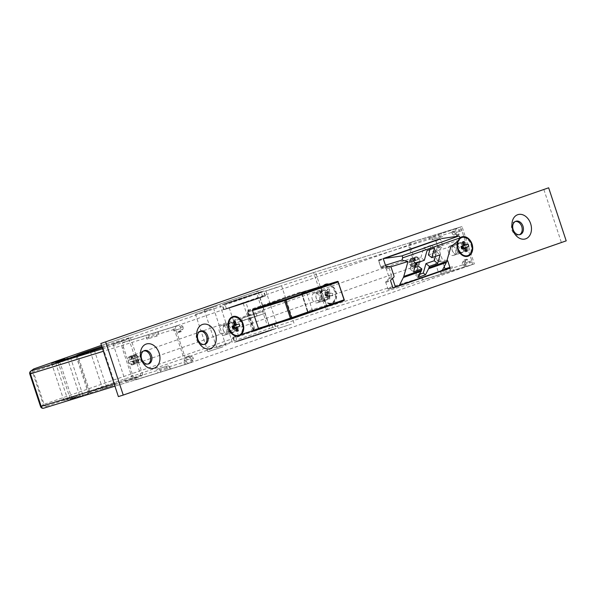 <?xml version="1.0" encoding="UTF-8"?>
<svg xmlns="http://www.w3.org/2000/svg" width="596" height="596" viewBox="0 0 596 596"><rect width="100%" height="100%" fill="white"/><g stroke="black" fill="none" stroke-linecap="round" stroke-linejoin="round"><path stroke-width="0.45" stroke-dasharray="2.98 2.23" d="M415.576 256.876A4.448 2.965 70.8 0 1 419.793 260.176A4.448 2.965 70.8 0 1 418.437 265.302A4.448 2.965 70.8 0 1 418.37 265.317A4.448 2.965 70.8 0 1 414.153 262.024A4.448 2.965 70.8 0 1 415.516 256.898A4.448 2.965 70.8 0 1 415.576 256.876M129.801 356.378A4.448 2.965 70.8 0 1 134.018 359.671A4.448 2.965 70.8 0 1 132.662 364.797A4.448 2.965 70.8 0 1 132.595 364.819A4.448 2.965 70.8 0 1 128.378 361.526A4.448 2.965 70.8 0 1 129.734 356.401A4.448 2.965 70.8 0 1 129.801 356.378M456.469 249.284A5.081 3.785 72.8 0 0 461.542 252.898A5.081 3.785 72.8 0 0 463.613 246.804A5.081 3.785 72.8 0 0 458.54 243.19A5.081 3.785 72.8 0 0 456.469 249.284M448.363 251.795A5.081 3.785 72.8 0 0 453.437 255.408A5.081 3.785 72.8 0 0 455.508 249.307A5.081 3.785 72.8 0 0 450.434 245.694A5.081 3.785 72.8 0 0 448.363 251.795M320.372 296.674A5.081 3.785 72.8 0 0 325.446 300.287A5.081 3.785 72.8 0 0 327.517 294.186A5.081 3.785 72.8 0 0 322.443 290.58A5.081 3.785 72.8 0 0 320.372 296.674M312.259 299.185A5.081 3.785 72.8 0 0 317.34 302.79A5.081 3.785 72.8 0 0 319.404 296.696A5.081 3.785 72.8 0 0 314.33 293.083A5.081 3.785 72.8 0 0 312.259 299.185M227.493 329.014A5.081 3.785 72.8 0 0 232.567 332.628A5.081 3.785 72.8 0 0 234.638 326.526A5.081 3.785 72.8 0 0 229.564 322.913A5.081 3.785 72.8 0 0 227.493 329.014M219.388 331.518A5.081 3.785 72.8 0 0 224.461 335.131A5.081 3.785 72.8 0 0 226.532 329.037A5.081 3.785 72.8 0 0 221.459 325.423A5.081 3.785 72.8 0 0 219.388 331.518M244.852 319.94L256.95 316.044L244.852 319.94M244.047 317.526L256.153 313.63L244.047 317.526M256.958 293.597A21.977 0.38 -18.3 0 0 263.797 291.034A21.977 0.38 -18.3 0 0 251.326 294.789A21.977 0.38 -18.3 0 0 228.909 302.276A21.977 0.38 -18.3 0 0 222.07 304.839A21.977 0.38 -18.3 0 0 234.541 301.084A21.977 0.38 -18.3 0 0 256.958 293.597M258.552 298.425A21.977 0.38 -18.3 0 0 265.391 295.862A21.977 0.38 -18.3 0 0 252.92 299.617A21.977 0.38 -18.3 0 0 230.503 307.096A21.977 0.38 -18.3 0 0 223.664 309.659A21.977 0.38 -18.3 0 0 236.135 305.904A21.977 0.38 -18.3 0 0 258.552 298.425M230.749 307.022A21.598 0.38 -18.3 0 0 224.022 309.54A21.598 0.38 -18.3 0 0 236.277 305.852A21.598 0.38 -18.3 0 0 258.306 298.499A21.598 0.38 -18.3 0 0 265.034 295.981A21.598 0.38 -18.3 0 0 252.779 299.669A21.598 0.38 -18.3 0 0 230.749 307.022M229.155 302.202A21.598 0.38 -18.3 0 0 222.427 304.72A21.598 0.38 -18.3 0 0 234.682 301.025A21.598 0.38 -18.3 0 0 256.712 293.672A21.598 0.38 -18.3 0 0 263.432 291.153A21.598 0.38 -18.3 0 0 251.177 294.849A21.598 0.38 -18.3 0 0 229.155 302.202M255.095 294.178L261.026 291.951L250.208 295.214L224.841 303.923L255.095 294.178M256.69 298.998L262.62 296.778L251.803 300.034L226.435 308.743L256.69 298.998M241.268 339.66A21.977 0.38 161.7 0 1 263.685 332.173A21.977 0.38 161.7 0 1 276.164 328.418A21.977 0.38 161.7 0 1 269.317 330.981A21.977 0.38 161.7 0 1 246.9 338.468A21.977 0.38 161.7 0 1 234.429 342.223A21.977 0.38 161.7 0 1 241.268 339.66M239.674 334.833A21.977 0.38 161.7 0 1 262.091 327.353A21.977 0.38 161.7 0 1 274.562 323.598A21.977 0.38 161.7 0 1 267.723 326.161A21.977 0.38 161.7 0 1 245.306 333.641A21.977 0.38 161.7 0 1 232.835 337.396A21.977 0.38 161.7 0 1 239.674 334.833M267.477 326.236A21.598 0.38 161.7 0 1 245.455 333.589A21.598 0.38 161.7 0 1 233.2 337.276A21.598 0.38 161.7 0 1 239.92 334.758A21.598 0.38 161.7 0 1 261.949 327.405A21.598 0.38 161.7 0 1 274.205 323.717A21.598 0.38 161.7 0 1 267.477 326.236M269.079 331.056A21.598 0.38 161.7 0 1 247.049 338.409A21.598 0.38 161.7 0 1 234.794 342.104A21.598 0.38 161.7 0 1 241.514 339.586A21.598 0.38 161.7 0 1 263.544 332.233A21.598 0.38 161.7 0 1 275.799 328.538A21.598 0.38 161.7 0 1 269.079 331.056M243.138 339.079L273.385 329.335L248.018 338.044L237.201 341.307L243.138 339.079M241.544 334.259L271.791 324.515L246.424 333.224L235.606 336.479L241.544 334.259M80.765 395.625L70.276 399L80.765 395.625M102.221 347.714L102.884 347.438L102.184 347.617M113.188 385.597L102.698 388.972L113.188 385.597M77.048 396.392L63.943 400.609L77.048 396.392M126.292 339.951L113.188 344.175L126.292 339.951M138.659 377.335L125.547 381.559L138.659 377.335M217.398 305.837L204.286 310.054L217.398 305.837M229.758 343.214L216.653 347.438L229.758 343.214M279.002 286.78L265.898 291.004L279.002 286.78M291.37 324.164L278.257 328.389L291.37 324.164M210.611 309.428L195.488 314.301L210.611 309.428M222.971 346.812L207.848 351.685L222.971 346.812M102.132 347.453A28.198 0.492 -18.3 0 0 121.614 340.882A28.198 0.492 -18.3 0 0 130.39 337.589A28.198 0.492 -18.3 0 0 101.827 346.522M90.1 392.518L67.959 400.333L75.312 398.121L106.639 387.4A28.198 0.492 -18.3 0 0 133.973 378.259A28.198 0.492 -18.3 0 0 142.757 374.973A28.198 0.492 -18.3 0 0 126.747 379.794A28.198 0.492 -18.3 0 0 97.982 389.397A28.198 0.492 -18.3 0 0 89.206 392.682A28.198 0.492 -18.3 0 0 90.1 392.518L77.927 355.708M250.193 315.306L233.617 321.058L264.214 310.993L250.193 315.306L245.805 302.045L259.826 297.724L229.229 307.797L245.805 302.045M229.229 307.797L233.617 321.058M243.25 303.476L247.638 316.744M259.826 297.724L264.214 310.993M102.572 348.779L176.662 325.87L458.86 227.612L313.615 272.528L325.982 309.913L471.227 264.996A2.54 1.892 72.8 0 0 472.211 261.957L461.446 229.4A2.54 1.892 72.8 0 0 458.905 227.597A2.54 1.892 72.8 0 0 458.86 227.612M176.662 325.87A2.54 1.892 72.8 0 0 175.671 328.903L103.391 351.26M114.156 383.817L186.436 361.459L175.671 328.903M186.436 361.459A2.54 1.892 72.8 0 0 188.977 363.269A2.54 1.892 72.8 0 0 189.021 363.255L471.227 264.996M440.325 238.951L435.788 240.352L437.911 246.766L431.869 252.473L438.246 271.769L395.319 286.721M383.563 258.537L378.631 260.251L380.755 266.665L388.935 267.425L392.555 278.384M435.788 240.352L435.475 240.464A0.76 0.566 72.8 0 1 435.765 240.896L440.63 239.391A0.76 0.566 72.8 0 0 440.362 238.981M250.99 317.72L234.414 323.472L265.011 313.407L250.99 317.72L254.976 329.782L238.4 335.533L252.421 331.212L268.997 325.461L254.976 329.782M234.414 323.472L238.4 335.533M248.435 319.158L252.421 331.212M265.011 313.407L268.997 325.461M459.143 240.203L437.911 246.766M441.979 270.614L438.246 271.769M385.441 265.22L380.755 266.665M378.631 260.251L383.452 258.761M390.752 266.859L388.935 267.425M450.926 246.58L431.869 252.473M419.539 274.361L415.785 275.672L417.99 277.408M415.785 275.672L418.444 266.248M414.786 267.522L410.145 269.139L413.564 271.843M410.145 269.139L412.588 260.489L416.008 263.194M424.315 260.296L420.895 257.599L412.588 260.489M420.895 257.599L423.644 247.861L427.064 250.566M429.925 249.568L431.146 245.247L423.644 247.861M431.146 245.247L434.566 247.951M435.482 256.414L436.704 252.093L428.397 254.984M436.704 252.093L440.124 254.797M106.639 387.4L94.272 350.016M472.211 261.957L326.973 306.88L269.37 325.856L258.604 293.299L256.869 293.88L267.634 326.444L44.067 404.282L33.294 371.725L256.869 293.88A2.54 1.699 -109.2 0 1 257.651 290.982A2.54 2.54 0 0 1 257.688 290.967A2.54 1.699 -109.2 0 0 257.651 290.982L101.447 345.367L257.688 290.967L313.623 272.528A2.54 1.892 -107.2 0 1 313.667 272.514A2.54 2.54 0 0 0 313.623 272.528L257.688 290.967L258.604 293.299L316.2 274.324L461.446 229.4M33.421 369.17A2.54 2.533 -126.2 0 0 32.512 372.016L43.277 404.58A2.54 2.533 -126.2 0 0 46.481 406.196L270.055 328.351A2.54 1.699 -109.2 0 1 267.634 326.444L269.37 325.856L270.055 328.351L325.982 309.913A2.54 1.892 -107.2 0 0 326.973 306.88L316.2 274.324A2.54 1.892 -107.2 0 0 313.667 272.514L458.905 227.597M40.573 406.554A2.54 2.533 -126.2 0 0 40.573 406.561L44.067 404.282A2.54 1.699 -109.2 0 0 46.481 406.196L43.776 408.171A2.54 2.533 -126.2 0 1 43.679 408.2M327.703 296.272L326.928 295.631A1.013 0.633 99.6 0 1 326.891 294.238L327.144 293.739L325.386 293.441L325.841 294.849L325.453 295.668L325.386 293.441L327.144 293.739L327.211 295.959L325.453 295.668L327.211 295.959L325.841 294.849L327.621 293.381L329.551 289.135L329.633 292.301L330.184 293.053L328.113 293.694L332.687 293.478L332.747 295.698L330.244 295.273L329.737 295.854L329.819 299.013L327.666 296.495L328.173 295.914L332.747 295.698M319.188 300.883A4.068 3.025 72.8 0 0 322.205 297.464A4.068 3.025 72.8 0 0 318.964 292.986A4.068 3.025 72.8 0 0 315.947 296.406A4.068 3.025 72.8 0 0 319.188 300.883M319.866 301.673A5.081 3.785 72.8 0 0 321.229 301.591A5.081 3.785 72.8 0 0 323.546 296.503A5.081 3.785 72.8 0 0 319.59 291.794A5.081 3.785 72.8 0 0 318.227 291.884A5.081 3.785 72.8 0 0 315.902 296.972A5.081 3.785 72.8 0 0 319.866 301.673M325.379 299.967A5.081 3.785 72.8 0 0 326.742 299.885A5.081 3.785 72.8 0 0 329.059 294.796A5.081 3.785 72.8 0 0 325.103 290.096A5.081 3.785 72.8 0 0 323.74 290.178A5.081 3.785 72.8 0 0 321.415 295.266A5.081 3.785 72.8 0 0 325.379 299.967M328.336 303.409A9.529 7.092 72.8 0 0 330.892 303.252A9.529 7.092 72.8 0 0 335.243 293.716A9.529 7.092 72.8 0 0 327.815 284.895A9.529 7.092 72.8 0 0 325.26 285.052A9.529 7.092 72.8 0 0 320.909 294.588A9.529 7.092 72.8 0 0 328.336 303.409M324.962 285.268A9.529 7.092 72.8 0 0 321.78 295.095A9.529 7.092 72.8 0 0 329.066 303.185A9.529 7.092 72.8 0 0 331.622 303.029A9.529 7.092 72.8 0 0 335.973 293.493A9.529 7.092 72.8 0 0 328.545 284.672A9.529 7.092 72.8 0 0 327.092 284.612M328.113 293.694L327.621 293.381M324.865 292.159L325.297 293.217L327.368 292.576L324.865 292.159L325.416 295.884L325.908 296.197L327.979 295.556L328.061 298.715L329.819 299.013M332.687 293.478L330.184 293.053M327.979 295.556L327.428 294.804L324.924 294.379M327.428 294.804L325.356 295.445M328.173 295.914L330.244 295.273M327.368 292.576L327.875 292.003L325.803 292.643L327.785 288.844L327.875 292.003M327.785 288.844L329.551 289.135M325.803 292.643L325.125 293.94A1.013 0.633 99.6 0 0 325.17 295.333L325.416 295.884M328.061 298.715L325.908 296.197M329.737 295.854L327.666 296.495M327.569 292.941L329.633 292.301M232.388 326.63L232.261 326.236L233.863 325.677L232.291 326.325L232.127 325.923L232 326.422M224.923 325.416A4.068 3.025 72.8 0 0 223.344 330.266A4.068 3.025 72.8 0 0 227.478 333.134A4.068 3.025 72.8 0 0 229.058 328.277A4.068 3.025 72.8 0 0 224.923 325.416M225.251 324.246A5.081 3.785 72.8 0 0 223.254 330.251A5.081 3.785 72.8 0 0 228.35 333.931A5.081 3.785 72.8 0 0 228.447 333.894A5.081 3.785 72.8 0 0 230.443 327.889A5.081 3.785 72.8 0 0 225.348 324.217A5.081 3.785 72.8 0 0 225.251 324.246M230.764 322.548A5.081 3.785 72.8 0 0 228.767 328.552A5.081 3.785 72.8 0 0 233.863 332.225A5.081 3.785 72.8 0 0 233.96 332.195A5.081 3.785 72.8 0 0 235.956 326.191A5.081 3.785 72.8 0 0 230.861 322.51A5.081 3.785 72.8 0 0 230.764 322.548M232.209 317.445A9.529 7.092 72.8 0 0 228.462 328.701A9.529 7.092 72.8 0 0 238.013 335.593A9.529 7.092 72.8 0 0 238.191 335.533A9.529 7.092 72.8 0 0 241.939 324.276A9.529 7.092 72.8 0 0 232.38 317.392A9.529 7.092 72.8 0 0 232.209 317.445M232.932 328.441L236.716 331.369M239.145 323.933L234.787 325.371M232.216 326.265L234.28 325.625M234.407 325.252L234.086 324.887L234.533 324.753M233.766 325.803L234.221 325.2M234.72 327.889L235.211 327.942M234.31 324.09L234.086 324.887M234.548 324.813L232.127 325.923M233.528 321.721L232.477 325.446M235.636 328.24L235.234 328.359L235.897 328.888M233.632 328.925L235.696 328.284M232.12 326.72A1.013 0.678 -109.2 0 0 232.574 328.083L232.976 328.403M461.371 246.9L461.237 246.513L462.846 245.947L461.267 246.595L461.103 246.2L460.976 246.699M453.899 245.686A4.068 3.025 72.8 0 0 452.319 250.543A4.068 3.025 72.8 0 0 456.454 253.404A4.068 3.025 72.8 0 0 458.033 248.554A4.068 3.025 72.8 0 0 453.899 245.686M454.234 244.524A5.081 3.785 72.8 0 0 452.237 250.529A5.081 3.785 72.8 0 0 457.326 254.201A5.081 3.785 72.8 0 0 457.423 254.172A5.081 3.785 72.8 0 0 459.419 248.167A5.081 3.785 72.8 0 0 454.323 244.494A5.081 3.785 72.8 0 0 454.234 244.524M459.747 242.818A5.081 3.785 72.8 0 0 457.75 248.823A5.081 3.785 72.8 0 0 462.839 252.495A5.081 3.785 72.8 0 0 462.936 252.466A5.081 3.785 72.8 0 0 464.932 246.461A5.081 3.785 72.8 0 0 459.836 242.788A5.081 3.785 72.8 0 0 459.747 242.818M461.185 237.722A9.529 7.092 72.8 0 0 457.437 248.979A9.529 7.092 72.8 0 0 466.988 255.87A9.529 7.092 72.8 0 0 467.167 255.811A9.529 7.092 72.8 0 0 470.915 244.554A9.529 7.092 72.8 0 0 461.364 237.662A9.529 7.092 72.8 0 0 461.185 237.722M459.404 239.279A9.529 7.092 72.8 0 0 458.495 240.702M461.907 248.711L465.7 251.646M468.121 244.211L463.762 245.649M461.192 246.543L463.263 245.902M463.383 245.53L463.062 245.165L463.509 245.023M462.749 246.081L463.196 245.47M463.695 248.16L464.187 248.219M463.293 244.367L463.062 245.165M463.532 245.083L461.103 246.2M462.511 241.998L461.46 245.723M464.612 248.51L464.217 248.636L464.88 249.158M462.608 249.195L464.679 248.554M461.103 246.997A1.013 0.678 -109.2 0 0 461.55 248.361L461.952 248.681M132.491 358.971L131.686 359.254A4.321 2.883 70.8 0 1 132.714 355.603L133.519 355.328A4.321 2.883 -109.2 0 0 132.491 358.971L136.745 357.57C135.992 355.797 134.919 355.052 133.519 355.328M131.649 359.284L133.176 358.814L132.431 356.542A3.554 2.377 -109.2 0 0 131.649 359.284L131.649 359.284M132.431 356.542L131.455 359.343M136.745 357.57L133.176 358.814L132.342 356.289A3.814 2.548 70.8 0 0 131.485 359.336L128.535 360.364A3.814 2.548 70.8 0 1 129.399 357.317L130.233 359.835L128.535 360.364M134.569 363.009L133.817 360.744L132.29 361.213A3.554 2.377 -109.2 0 0 134.569 363.009L135.352 363.575A4.321 2.883 70.8 0 1 132.319 361.183L137.378 359.5L130.867 361.765L131.701 364.29A3.814 2.548 70.8 0 1 129.176 362.293L130.867 361.765M132.089 361.273L135.352 363.575L136.156 363.292L137.378 359.5M188.865 356.758L186.436 357.511A0.76 0.566 -107.2 0 1 187.032 356.602L189.461 355.849A0.76 0.566 72.8 0 0 188.865 356.758L189.61 359.015L186.041 360.26L176.066 330.11L173.637 330.862L172.438 327.241L155.414 332.508L156.614 336.129L146.884 339.131L145.692 335.518L123.923 342.298A5.081 3.39 -109.2 0 0 123.849 342.327A5.081 3.39 -109.2 0 0 122.277 348.131L131.448 375.86A5.081 3.39 -109.2 0 0 136.283 379.682L185.892 364.342L173.533 326.958L178.271 325.304A1.274 0.946 72.8 0 0 178.271 325.304L175.842 326.057A1.274 0.946 -107.2 0 1 176.2 326.027L179.56 326.578A1.274 0.946 -107.2 0 1 180.491 327.502L180.558 327.703A2.54 1.892 -107.2 0 1 180.357 330.102L178.964 332.218A0.76 0.566 -107.2 0 1 177.958 331.875L177.206 329.618L179.642 328.865L176.066 330.11M133.862 360.841A3.814 2.548 70.8 0 1 132.997 363.888L132.17 361.362L136.812 359.813A3.814 2.548 70.8 0 1 135.948 362.86L132.997 363.888M130.695 356.915A3.814 2.548 70.8 0 1 133.221 358.911L131.53 359.433L130.695 356.915L133.638 355.887A3.814 2.548 70.8 0 1 136.171 357.883L133.221 358.911M136.283 379.682L158.052 372.902L156.852 369.282L166.582 366.272L167.781 369.892L184.805 364.625L183.605 361.012L186.041 360.26M137.624 379.22A5.081 3.39 70.8 0 1 132.789 375.398L131.448 375.86M122.277 348.131L123.61 347.662L132.789 375.398M123.61 347.662A5.081 3.39 70.8 0 1 125.182 341.858A5.081 3.39 70.8 0 1 125.264 341.836M129.399 357.317L132.342 356.289M138.808 356.952L135.493 354.829L134.815 354.925C136.216 354.65 137.289 355.402 138.041 357.168C139.114 356.84 139.054 356.892 137.847 357.317C139.054 356.892 139.114 356.84 138.041 357.168L136.171 357.883M131.53 359.433L134.472 358.412L133.638 355.887M135.948 362.86L135.113 360.342L136.812 359.813M131.485 359.336L130.233 359.835M180.357 330.102L182.786 329.35L181.4 331.465L178.964 332.218M182.786 329.35A2.54 1.892 72.8 0 0 182.994 326.951L180.558 327.703M180.491 327.502L182.994 326.951M182.927 326.75A1.274 0.946 72.8 0 0 181.996 325.826L179.56 326.578M176.2 326.027L178.636 325.274L181.996 325.826M178.636 325.274A1.274 0.946 72.8 0 0 178.293 325.297L172.438 327.241M185.892 364.342L190.638 362.688A1.274 0.946 72.8 0 0 190.936 362.487L193.283 359.954A1.274 0.946 72.8 0 0 193.469 358.643L193.402 358.434A2.54 1.892 72.8 0 0 191.823 356.661L189.461 355.849M177.958 331.875L180.387 331.123L179.642 328.865M180.387 331.123A0.76 0.566 72.8 0 0 181.4 331.465M148.769 335.786A2.54 1.892 -107.2 0 1 147.778 338.826L157.508 335.816A2.54 1.892 72.8 0 0 158.491 332.784L148.769 335.786L148.367 334.587L155.414 332.508M148.367 334.587L145.692 335.518M173.533 326.958L123.923 342.298M184.805 364.625L190.638 362.688M170.061 367.754A2.54 1.892 72.8 0 0 167.521 365.944A2.54 1.892 72.8 0 0 167.476 365.959L157.746 368.969A2.54 1.892 -107.2 0 1 157.798 368.954A2.54 1.892 -107.2 0 1 160.331 370.764L170.061 367.754L170.456 368.961L158.052 372.902M170.456 368.961L167.781 369.892M157.508 335.816L156.614 336.129M158.096 331.577L158.491 332.784M147.778 338.826L146.884 339.131M167.476 365.959L166.582 366.272M157.746 368.969L156.852 369.282M160.734 371.964L160.331 370.764M131.701 364.29L134.651 363.262A3.814 2.548 70.8 0 1 132.118 361.265L129.176 362.293M134.651 363.262L133.817 360.744L132.118 361.265M139.449 358.881L137.952 362.621L136.648 363.173L135.866 362.614L135.113 360.342L132.17 361.362M186.436 357.511L187.181 359.768L189.61 359.015M191.823 356.661L189.386 357.414L187.032 356.602M193.469 358.643L190.973 359.187L193.402 358.434M190.936 362.487L188.507 363.24L190.847 360.707L193.283 359.954M187.181 359.768L183.605 361.012M189.386 357.414A2.54 1.892 -107.2 0 1 190.973 359.187M191.04 359.395A1.274 0.946 -107.2 0 1 190.847 360.707M177.206 329.618L173.637 330.862M134.011 355.201A4.321 2.883 70.8 0 1 137.043 357.593L137.847 357.317A4.321 2.883 -109.2 0 0 134.815 354.925L134.011 355.201L133.727 356.14L134.472 358.412L136 357.935A3.554 2.377 -109.2 0 0 133.727 356.14M137.043 357.593L136 357.935M137.452 362.897L138.674 359.097C139.755 358.77 139.688 358.822 138.481 359.246C139.688 358.822 139.755 358.77 138.674 359.097L135.113 360.342L138.481 359.246A4.321 2.883 -109.2 0 1 137.452 362.897M417.483 264.788L416.649 262.262L414.95 262.791A3.814 2.548 -109.2 0 0 417.483 264.788L414.533 265.816A3.814 2.548 -109.2 0 1 412 263.812L413.698 263.29L414.451 265.563A3.554 2.377 70.8 0 1 412.171 263.76L410.137 264.535C409.057 264.862 409.124 264.81 410.331 264.386L411.136 264.103A4.321 2.883 -109.2 0 0 414.16 266.501L413.356 266.777A4.321 2.883 70.8 0 1 410.331 264.386C409.124 264.81 409.057 264.862 410.137 264.535C410.882 266.3 411.955 267.053 413.356 266.777L412.685 266.874L409.363 264.751M412.171 263.76L411.136 264.103M414.16 266.501L414.451 265.563M411.531 261.83A3.554 2.377 70.8 0 1 412.313 259.089L411.523 258.53A4.321 2.883 -109.2 0 0 410.495 262.173L416.008 260.333L415.174 257.815A3.814 2.548 -109.2 0 0 414.309 260.862L416.008 260.333M412.313 259.089L413.058 261.361L409.497 262.605L410.718 258.806L408.729 262.814M411.523 258.53L410.718 258.806A4.321 2.883 70.8 0 0 409.69 262.456C408.483 262.881 408.416 262.933 409.497 262.605C408.416 262.933 408.483 262.881 409.69 262.456L410.495 262.173M459.017 234.109L456.588 234.861A0.76 0.566 -107.2 0 1 455.992 235.763L458.421 235.01A0.76 0.566 72.8 0 0 459.017 234.109L458.272 231.851L461.848 230.607L471.816 260.757L469.38 261.51L470.579 265.123L453.556 270.39L452.357 266.77L442.634 269.779L443.826 273.4L424.739 279.248A5.081 3.39 70.8 0 1 419.904 275.426L410.726 247.69A5.081 3.39 70.8 0 1 412.298 241.894A5.081 3.39 70.8 0 1 412.38 241.864L461.989 226.525L474.349 263.909L467.182 266.308A1.274 0.946 -107.2 0 1 466.817 266.337L463.457 265.794A1.274 0.946 -107.2 0 1 462.526 264.87L462.459 264.661A2.54 1.892 -107.2 0 1 462.66 262.262L464.053 260.147A0.76 0.566 -107.2 0 1 465.066 260.497L465.811 262.754L471.816 260.757M419.003 259.409A3.814 2.548 -109.2 0 0 416.47 257.412L417.304 259.938L419.003 259.409L416.053 260.437A3.814 2.548 -109.2 0 0 413.527 258.44L416.47 257.412M418.779 264.386A3.814 2.548 -109.2 0 0 419.636 261.339L417.945 261.868L418.779 264.386L415.829 265.414A3.814 2.548 -109.2 0 0 416.693 262.367L419.636 261.339M412.38 241.864L431.467 236.016L432.659 239.629L442.388 236.627L441.189 233.006L458.22 227.739L459.412 231.36L461.848 230.607M411.039 242.334A5.081 3.39 -109.2 0 0 410.964 242.356A5.081 3.39 -109.2 0 0 409.392 248.16L410.726 247.69M419.904 275.426L418.563 275.896L409.392 248.16M418.563 275.896A5.081 3.39 -109.2 0 0 423.398 279.718M412 263.812L414.95 262.791M416.723 262.359L415.457 266.099A4.321 2.883 -109.2 0 0 416.492 262.449L416.693 262.367M417.945 261.868L414.995 262.888L415.829 265.414M413.527 258.44L414.354 260.959L416.053 260.437M416.649 262.262L413.698 263.29L414.533 265.816M462.66 262.262L465.096 261.51L466.489 259.394L464.053 260.147M465.096 261.51A2.54 1.892 72.8 0 0 464.895 263.909L462.459 264.661M462.526 264.87L464.895 263.909M464.962 264.117A1.274 0.946 72.8 0 0 465.893 265.041L463.457 265.794M466.817 266.337L469.253 265.585L465.893 265.041M461.989 226.525L457.251 228.171A1.274 0.946 72.8 0 0 456.946 228.372L454.606 230.905A1.274 0.946 72.8 0 0 454.413 232.224L454.48 232.425A2.54 1.892 72.8 0 0 456.059 234.206L458.421 235.01M465.066 260.497L467.495 259.744L468.24 262.002M467.495 259.744A0.76 0.566 72.8 0 0 466.489 259.394M470.579 265.123L467.182 266.308M440.749 273.124A2.54 1.892 -107.2 0 1 441.74 270.092L451.47 267.082A2.54 1.892 72.8 0 0 450.479 270.115L440.749 273.124L441.152 274.331L453.556 270.39M441.152 274.331L443.826 273.4M474.349 263.909L424.739 279.248M458.22 227.739L457.251 228.171M438.909 235.144A2.54 1.892 72.8 0 0 441.45 236.947A2.54 1.892 72.8 0 0 441.494 236.932L431.765 239.942A2.54 1.892 -107.2 0 1 431.72 239.957A2.54 1.892 -107.2 0 1 429.187 238.154L438.909 235.144L438.514 233.937L431.467 236.016M438.514 233.937L441.189 233.006M451.47 267.082L452.357 266.77M450.874 271.322L450.479 270.115M441.74 270.092L442.634 269.779M441.494 236.932L442.388 236.627M431.765 239.942L432.659 239.629M428.785 236.947L429.187 238.154M415.174 257.815L412.223 258.843A3.814 2.548 -109.2 0 0 411.367 261.882L414.309 260.862M412.223 258.843L413.058 261.361L411.367 261.882M416.082 260.43L412.819 258.128L413.609 258.686L414.354 260.959L417.304 259.938M456.588 234.861L455.843 232.604L458.272 231.851M456.059 234.206L453.63 234.958L455.992 235.763M454.413 232.224L451.977 232.976L454.48 232.425M456.946 228.372L454.51 229.125L452.17 231.658L454.606 230.905M455.843 232.604L459.412 231.36M453.63 234.958A2.54 1.892 -107.2 0 1 452.044 233.178M451.977 232.976A1.274 0.946 -107.2 0 1 452.17 231.658M465.811 262.754L469.38 261.51M411.434 264.132C412.179 265.898 413.252 266.65 414.652 266.375L415.457 266.099L415.747 265.16L414.995 262.888L416.522 262.419A3.554 2.377 70.8 0 1 415.747 265.16M412.022 258.403L410.793 262.203L415.852 260.519A4.321 2.883 -109.2 0 0 412.819 258.128L412.022 258.403A4.321 2.883 70.8 0 1 415.047 260.802M410.793 262.203L415.881 260.489A3.554 2.377 70.8 0 0 413.609 258.686M515.398 221.459A6.988 5.2 72.8 0 0 514.773 221.593A6.988 5.2 72.8 0 0 514.646 221.637A6.988 5.2 72.8 0 0 511.897 229.892A6.988 5.2 72.8 0 0 518.907 234.943A6.988 5.2 72.8 0 0 519.034 234.899A6.988 5.2 72.8 0 0 519.496 234.705M200.152 331.22A6.988 5.2 72.8 0 0 199.526 331.354A6.988 5.2 72.8 0 0 199.399 331.398A6.988 5.2 72.8 0 0 196.65 339.653A6.988 5.2 72.8 0 0 203.661 344.704A6.988 5.2 72.8 0 0 203.787 344.667A6.988 5.2 72.8 0 0 204.249 344.466M143.889 350.806A6.988 5.2 72.8 0 0 143.271 350.947A6.988 5.2 72.8 0 0 143.137 350.984A6.988 5.2 72.8 0 0 140.395 359.246A6.988 5.2 72.8 0 0 147.398 364.298A6.988 5.2 72.8 0 0 147.525 364.253A6.988 5.2 72.8 0 0 147.987 364.059M459.747 238.057A10.162 7.562 72.8 0 0 457.631 241.373M460.067 242.721A5.081 3.785 72.8 0 0 458.071 248.726A5.081 3.785 72.8 0 0 463.167 252.399A5.081 3.785 72.8 0 0 463.256 252.369A5.081 3.785 72.8 0 0 465.26 246.364A5.081 3.785 72.8 0 0 460.164 242.691A5.081 3.785 72.8 0 0 460.067 242.721M458.451 243.22A5.081 3.785 72.8 0 0 456.447 249.225A5.081 3.785 72.8 0 0 461.542 252.898A5.081 3.785 72.8 0 0 461.639 252.868A5.081 3.785 72.8 0 0 463.636 246.863A5.081 3.785 72.8 0 0 458.54 243.19A5.081 3.785 72.8 0 0 458.451 243.22M323.293 285.782A10.162 7.562 72.8 0 0 322.354 298.104A10.162 7.562 72.8 0 0 331.994 303.573A10.162 7.562 72.8 0 0 336.449 293.47A10.162 7.562 72.8 0 0 328.754 284.091M323.971 290.11A5.081 3.785 72.8 0 0 321.967 296.108A5.081 3.785 72.8 0 0 327.062 299.788A5.081 3.785 72.8 0 0 327.159 299.751A5.081 3.785 72.8 0 0 329.156 293.746A5.081 3.785 72.8 0 0 324.06 290.073A5.081 3.785 72.8 0 0 323.971 290.11M322.347 290.61A5.081 3.785 72.8 0 0 320.35 296.614A5.081 3.785 72.8 0 0 325.446 300.287A5.081 3.785 72.8 0 0 325.535 300.257A5.081 3.785 72.8 0 0 327.532 294.253A5.081 3.785 72.8 0 0 322.443 290.58A5.081 3.785 72.8 0 0 322.347 290.61M231.092 322.443A5.081 3.785 72.8 0 0 229.095 328.448A5.081 3.785 72.8 0 0 234.191 332.121A5.081 3.785 72.8 0 0 234.28 332.091A5.081 3.785 72.8 0 0 236.277 326.087A5.081 3.785 72.8 0 0 231.181 322.414A5.081 3.785 72.8 0 0 231.092 322.443M229.467 322.943A5.081 3.785 72.8 0 0 227.471 328.947A5.081 3.785 72.8 0 0 232.567 332.628A5.081 3.785 72.8 0 0 232.656 332.59A5.081 3.785 72.8 0 0 234.66 326.586A5.081 3.785 72.8 0 0 229.564 322.913A5.081 3.785 72.8 0 0 229.467 322.943M118.38 396.586L561.335 242.363L543.79 189.297M566.2 240.859L561.335 242.363M262.754 327.822L311.939 310.695A0.76 0.566 72.8 0 0 312.237 309.778L306.255 291.69A0.76 0.566 72.8 0 0 305.837 291.183M447.015 260.415L443.171 260.065A1.274 0.946 -107.2 0 1 442.18 259.133L439.408 250.737A1.274 0.946 -107.2 0 1 439.639 249.381L442.605 246.58A0.76 0.566 72.8 0 0 442.739 245.768L440.63 239.391M307.372 311.283L301.39 293.195A0.76 0.566 72.8 0 0 300.615 292.658L247.929 311.008A0.76 0.566 72.8 0 0 247.631 311.917L253.613 330.005A0.76 0.566 72.8 0 0 254.388 330.542L307.082 312.192A0.76 0.566 72.8 0 0 307.372 311.283L312.237 309.778M435.393 240.411A0.76 0.566 72.8 0 0 434.991 240.359L378.907 259.886A0.76 0.566 72.8 0 0 378.616 260.795L380.725 267.172A0.76 0.566 72.8 0 0 381.313 267.731L385.329 268.103A1.274 0.946 -107.2 0 1 386.32 269.034L389.091 277.431A1.274 0.946 -107.2 0 1 388.86 278.786L385.895 281.58A0.76 0.566 72.8 0 0 385.754 282.4L387.869 288.777A0.76 0.566 72.8 0 0 388.644 289.313L393.107 287.756M444.258 266.561L442.91 262.493A0.76 0.566 72.8 0 0 442.321 261.935L438.306 261.57A1.274 0.946 -107.2 0 1 437.315 260.638L434.544 252.242A1.274 0.946 -107.2 0 1 434.775 250.886L437.74 248.085A0.76 0.566 72.8 0 0 437.881 247.273L435.765 240.896M252.533 310.531L248.249 311.857L254.149 329.7L253.129 330.042A1.527 1.132 72.8 0 0 254.678 331.115L307.186 312.833A1.527 1.132 72.8 0 0 307.782 311.008L301.829 293.195L338.148 281.968L344.048 299.81L307.73 311.045A0.76 0.566 -107.2 0 1 307.439 311.954L343.75 300.727A0.76 0.566 -107.2 0 0 344.048 299.81M253.129 330.042L247.221 312.192A1.527 1.132 72.8 0 1 247.817 310.374L300.332 292.085A0.76 0.507 -109.2 0 0 301.055 292.658L252.548 309.704M307.782 311.008L301.881 293.165A1.527 1.132 72.8 0 0 300.332 292.085M189.021 363.255L114.939 386.163L188.977 363.269M88.528 393.71L76.161 356.326M71.989 398.821L59.734 361.757M29.807 373.997L33.294 371.725A2.54 1.699 -109.2 0 1 34.047 368.835M258.433 328.374L254.149 329.7A0.76 0.566 -107.2 0 0 254.909 330.244L254.917 330.244A0.76 0.507 -109.2 0 1 254.924 330.236A0.76 0.566 -107.2 0 1 254.909 330.244L307.439 311.954A0.76 0.507 70.8 0 1 307.439 311.954L301.829 293.195A0.76 0.566 -107.2 0 0 301.069 292.658A0.76 0.566 -107.2 0 1 301.069 292.658L301.986 292.375L301.055 292.658L301.881 293.165M337.388 281.424A0.76 0.566 -107.2 0 1 338.148 281.968M247.221 312.192L248.249 311.857A0.76 0.566 -107.2 0 1 248.547 310.948A0.76 0.507 70.8 0 1 247.817 310.374M307.186 312.833A0.76 0.507 70.8 0 1 307.424 311.961L254.917 330.244A0.76 0.507 -109.2 0 0 254.678 331.115M326.548 293.768L326.891 294.238M325.17 295.333L325.505 295.802M133.124 360.9A4.321 2.883 -109.2 0 0 136.156 363.292M137.683 359.522A4.321 2.883 70.8 0 1 136.648 363.173M135.866 362.614A3.554 2.377 -109.2 0 0 136.64 359.865M415.688 262.732A4.321 2.883 70.8 0 1 414.652 266.375M388.86 278.786L393.725 277.282M389.091 277.431L393.956 275.926M386.32 269.034L391.185 267.53M385.329 268.103L390.194 266.598M381.313 267.731L386.178 266.226M380.725 267.172L385.59 265.667M378.616 260.795L383.481 259.29M378.907 259.886L383.772 258.381M434.991 240.359L439.855 238.854M437.881 247.273L442.739 245.768M437.74 248.085L442.605 246.58M434.775 250.886L439.639 249.381M434.544 252.242L439.408 250.737M437.315 260.638L442.18 259.133M438.306 261.57L443.171 260.065M442.321 261.935L446.993 260.489M442.91 262.493L446.762 261.301M393.494 287.808L388.629 289.313L393.479 287.816M387.869 288.777L392.727 287.272M385.754 282.4L390.618 280.895M385.895 281.58L390.76 280.075M301.39 293.195L306.255 291.69M300.615 292.658L305.48 291.153L300.63 292.658M307.082 312.192L311.939 310.695M254.388 330.542L259.223 329.044L254.373 330.549M253.613 330.005L258.478 328.5M247.631 311.917L252.495 310.412M247.929 311.008L252.793 309.503M132.662 364.797L418.437 265.302M453.437 255.408L463.167 252.399M317.34 302.79L327.062 299.788M224.461 335.131L234.191 332.121M256.153 313.63L256.95 316.044M265.391 295.862L263.797 291.034M224.022 309.54L222.427 304.72M262.62 296.778L261.026 291.951M274.562 323.598L276.164 328.418M233.2 337.276L234.794 342.104M271.791 324.515L273.385 329.335M82.822 394.85L70.455 357.466M115.244 384.822L102.884 347.438M79.618 395.424L67.259 358.04M141.23 376.374L128.863 338.99M232.328 342.253L219.969 304.869M293.94 323.203L281.573 285.819M225.936 345.702L213.577 308.318M142.757 374.973L130.39 337.589M89.206 392.682L76.839 355.298M67.959 400.333L55.592 362.949M207.848 351.685L195.488 314.301M278.257 328.389L265.898 291.004M216.653 347.438L204.286 310.054M125.547 381.559L113.188 344.175M63.943 400.609L51.576 363.225M102.698 388.972L90.339 351.588M70.276 399L57.916 361.616M235.606 336.479L237.201 341.307M274.205 323.717L275.799 328.538M232.835 337.396L234.429 342.223M226.435 308.743L224.841 303.923M265.034 295.981L263.432 291.153M223.664 309.659L222.07 304.839M241.678 318.42L242.475 320.834M221.459 325.423L231.181 322.414M314.33 293.083L324.06 290.073M450.434 245.694L460.164 242.691M129.734 356.401L415.516 256.898M321.229 301.591L326.742 299.885M330.892 303.252L331.622 303.029M318.227 291.884L323.74 290.178M228.35 333.931L233.863 332.225M225.348 324.217L230.861 322.51M457.326 254.201L462.839 252.495M454.323 244.494L459.836 242.788M186.742 356.594L189.178 355.842M123.849 342.327L125.182 341.858M157.798 368.954L167.521 365.944M178.718 332.412L181.147 331.659M456.275 235.77L458.704 235.018M412.298 241.894L410.964 242.356M431.72 239.957L441.45 236.947M467.152 266.315L469.588 265.563M464.306 259.953L466.735 259.2M518.907 234.943L520.122 234.563M203.661 344.704L204.875 344.332M147.398 364.298L148.613 363.918M435.005 240.352L439.87 238.847M143.271 350.947L144.485 350.567M199.526 331.354L200.748 330.981M514.773 221.593L515.994 221.22"/><path stroke-width="0.89" d="M68.398 358.241L57.916 361.616L68.398 358.241M102.184 347.617L90.339 351.588L102.221 347.714M64.688 359.008L51.576 363.225L64.688 359.008M101.827 346.522A28.198 0.492 -18.3 0 0 85.623 352.012A28.198 0.492 -18.3 0 0 76.839 355.298A28.198 0.492 -18.3 0 0 77.741 355.134L55.592 362.949L62.945 360.736L94.272 350.016A28.198 0.492 -18.3 0 0 102.132 347.453M77.927 355.708L77.741 355.134M392.555 278.384L395.319 286.721L399.044 285.566A2.034 1.356 -109.2 0 0 399.357 285.38L403.373 277.498A7.621 5.088 -109.2 0 0 403.79 276.395L407.999 261.525L401.987 260.102L402.613 257.882A1.274 0.849 -109.2 0 0 402.427 256.645A1.274 0.849 -109.2 0 0 401.555 255.989L384.308 258.5L440.325 238.951M435.393 240.411A0.76 0.566 72.8 0 1 435.475 240.464L383.563 258.537M425.492 274.801L417.99 277.408L421.089 271.329A7.621 5.088 -109.2 0 0 421.506 270.241L421.871 268.952L413.564 271.843L416.008 263.194L424.315 260.296L427.064 250.566L434.566 247.951L431.817 257.688L440.124 254.797L437.673 263.447L429.373 266.337L429.008 267.626A7.621 5.088 -109.2 0 1 428.591 268.714L425.492 274.801L423.287 273.057L425.946 263.633L429.373 266.337M399.044 285.566L441.979 270.614A2.034 1.356 -109.2 0 0 442.292 270.428L399.357 285.38M442.292 270.428L446.3 262.545A7.621 5.088 -109.2 0 0 446.724 261.443L450.926 246.58L459.143 240.203L459.769 237.983L402.613 257.882M441.465 238.594L458.711 236.09L401.555 255.989M459.769 237.983A1.274 0.849 -109.2 0 0 459.576 236.739A1.274 0.849 -109.2 0 0 458.711 236.09M401.987 260.102L385.441 265.22M383.452 258.761L384.308 258.5M407.999 261.525L390.752 266.859M414.786 267.522L418.444 266.248L421.871 268.952M431.817 257.688L428.397 254.984L429.925 249.568M437.673 263.447L434.253 260.743L435.482 256.414M434.253 260.743L425.946 263.633M423.287 273.057L419.539 274.361M103.391 351.26L30.426 373.826A2.54 1.892 -107.2 0 1 31.417 370.786L34.121 368.812A2.54 1.699 -109.2 0 0 34.084 368.827L101.447 345.367L34.121 368.812A2.54 2.533 -126.2 0 0 33.421 369.17L33.421 369.17A2.54 2.54 0 0 1 34.084 368.827A2.54 1.699 -109.2 0 0 34.047 368.835M102.572 348.779L31.417 370.786A2.54 2.533 -126.2 0 0 30.716 371.152L30.716 371.152A2.54 2.533 -126.2 0 0 29.8 373.997L40.573 406.554A2.54 2.533 -126.2 0 0 43.679 408.2M327.092 284.612A9.529 7.092 72.8 0 0 325.99 284.828A9.529 7.092 72.8 0 0 324.962 285.268M233.893 325.766L234.586 327.845L232.976 328.403L232.291 326.325L232.984 328.426M232.939 317.221A9.529 7.092 72.8 0 0 229.192 328.478A9.529 7.092 72.8 0 0 238.743 335.369A9.529 7.092 72.8 0 0 238.921 335.31A9.529 7.092 72.8 0 0 242.661 324.053A9.529 7.092 72.8 0 0 233.11 317.161A9.529 7.092 72.8 0 0 232.939 317.221M232.716 328.597L235.003 327.8L232.716 328.597L232 326.422L234.28 325.625L234.548 324.813L233.528 321.721L235.137 321.162L234.31 324.09M239.86 326.109L235.502 327.547L239.86 326.109L239.145 323.933L234.407 325.252M237.573 326.906L237.305 327.725L235.636 328.24M235.897 328.888L238.325 330.81L237.305 327.725M238.325 330.81L236.716 331.369L235.696 328.284L235.003 327.8M234.533 324.753L236.158 324.246L235.137 321.162M236.158 324.246L236.858 324.731M232.976 328.403L234.72 327.889M235.211 327.942L235.502 327.547M233.833 325.781L233.729 326.161A1.013 0.678 -109.2 0 0 234.183 327.524L232.962 327.182L233.766 325.803M462.876 246.036L463.561 248.122L461.952 248.681L461.267 246.595L461.96 248.696M458.495 240.702A9.529 7.092 72.8 0 0 459.434 251.512A9.529 7.092 72.8 0 0 467.718 255.639A9.529 7.092 72.8 0 0 467.897 255.587A9.529 7.092 72.8 0 0 471.645 244.323A9.529 7.092 72.8 0 0 462.094 237.439A9.529 7.092 72.8 0 0 461.915 237.499A9.529 7.092 72.8 0 0 459.404 239.279M461.691 248.867L463.979 248.07L461.691 248.867L460.976 246.699L463.263 245.902L463.532 245.083L462.511 241.998L464.113 241.44L463.293 244.367M468.836 246.379L464.478 247.817L468.836 246.379L468.121 244.211L463.383 245.53M466.549 247.176L466.281 247.996L464.612 248.51M464.88 249.158L467.309 251.08L466.281 247.996M467.309 251.08L465.7 251.646L464.679 248.554L463.979 248.07M463.509 245.023L465.133 244.524L464.113 241.44M465.133 244.524L465.834 245.008M461.952 248.681L463.695 248.16M464.187 248.219L464.478 247.817M462.816 246.059L462.705 246.439A1.013 0.678 -109.2 0 0 463.159 247.802L461.937 247.459L462.749 246.081M517.715 214.702A12.702 9.454 72.8 0 0 512.776 229.87A12.702 9.454 72.8 0 0 525.694 238.825A12.702 9.454 72.8 0 0 530.634 223.656A12.702 9.454 72.8 0 0 517.715 214.702M515.86 221.258A6.988 5.2 72.8 0 0 513.119 229.512A6.988 5.2 72.8 0 0 520.122 234.563A6.988 5.2 72.8 0 0 520.248 234.526A6.988 5.2 72.8 0 0 522.997 226.271A6.988 5.2 72.8 0 0 515.994 221.22A6.988 5.2 72.8 0 0 515.86 221.258M202.469 324.47A12.702 9.454 72.8 0 0 197.529 339.638A12.702 9.454 72.8 0 0 210.448 348.585A12.702 9.454 72.8 0 0 215.387 333.417A12.702 9.454 72.8 0 0 202.469 324.47M200.614 331.026A6.988 5.2 72.8 0 0 197.872 339.28A6.988 5.2 72.8 0 0 204.875 344.332A6.988 5.2 72.8 0 0 205.002 344.287A6.988 5.2 72.8 0 0 207.751 336.032A6.988 5.2 72.8 0 0 200.748 330.981A6.988 5.2 72.8 0 0 200.614 331.026M146.206 344.056A12.702 9.454 72.8 0 0 141.267 359.224A12.702 9.454 72.8 0 0 154.185 368.172A12.702 9.454 72.8 0 0 159.125 353.003A12.702 9.454 72.8 0 0 146.206 344.056M144.351 350.612A6.988 5.2 72.8 0 0 141.61 358.866A6.988 5.2 72.8 0 0 148.613 363.918A6.988 5.2 72.8 0 0 148.739 363.873A6.988 5.2 72.8 0 0 151.488 355.618A6.988 5.2 72.8 0 0 144.485 350.567A6.988 5.2 72.8 0 0 144.351 350.612M457.631 241.373A10.162 7.562 72.8 0 0 459.494 252.48A10.162 7.562 72.8 0 0 468.098 256.191A10.162 7.562 72.8 0 0 472.047 244.055A10.162 7.562 72.8 0 0 461.714 236.895A10.162 7.562 72.8 0 0 459.747 238.057M328.754 284.091A10.162 7.562 72.8 0 0 325.617 284.277A10.162 7.562 72.8 0 0 323.293 285.782M232.738 316.618A10.162 7.562 72.8 0 0 228.782 328.754A10.162 7.562 72.8 0 0 239.115 335.913A10.162 7.562 72.8 0 0 243.071 323.777A10.162 7.562 72.8 0 0 232.738 316.618M548.655 187.8L100.836 343.527L118.38 396.586L123.245 395.081L566.2 240.859L548.655 187.8L100.836 343.527M105.701 342.022L123.245 395.081M305.837 291.183A0.76 0.566 72.8 0 0 305.48 291.153L252.793 309.503A0.76 0.566 72.8 0 0 252.495 310.412L258.478 328.5A0.76 0.566 72.8 0 0 259.253 329.037L262.754 327.822M440.362 238.981A0.76 0.566 72.8 0 0 439.855 238.854L383.772 258.381A0.76 0.566 72.8 0 0 383.481 259.29L385.59 265.667A0.76 0.566 72.8 0 0 386.178 266.226L390.194 266.598A1.274 0.946 -107.2 0 1 391.185 267.53L393.956 275.926A1.274 0.946 -107.2 0 1 393.725 277.282L390.76 280.075A0.76 0.566 72.8 0 0 390.618 280.895L392.727 287.272A0.76 0.566 72.8 0 0 393.494 287.808L449.585 268.282A0.76 0.566 72.8 0 0 449.883 267.366L447.775 260.988A0.76 0.566 72.8 0 0 447.186 260.43L447.015 260.415M519.496 234.705A6.988 5.2 72.8 0 0 521.805 226.733A6.988 5.2 72.8 0 0 515.398 221.459M204.249 344.466A6.988 5.2 72.8 0 0 206.559 336.494A6.988 5.2 72.8 0 0 200.152 331.22M147.987 364.059A6.988 5.2 72.8 0 0 150.296 356.088A6.988 5.2 72.8 0 0 143.889 350.806M393.107 287.756L444.728 269.787A0.76 0.566 72.8 0 0 445.018 268.87L444.258 266.561M421.089 271.329L403.373 277.498M446.3 262.545L428.591 268.714M421.506 270.226L403.79 276.395M446.724 261.443L429.008 267.611M33.421 369.17L30.716 371.152A2.54 2.54 0 0 0 29.8 373.997L30.426 373.826L41.191 406.383L114.156 383.817M114.939 386.163L43.776 408.171A2.54 1.892 -107.2 0 1 43.732 408.185A2.54 1.892 -107.2 0 1 41.191 406.383L40.565 406.561A2.54 2.54 0 0 0 43.732 408.185L114.939 386.163M344.048 299.81L338.096 282.005L285.588 300.287L291.489 318.13L343.996 299.848A0.76 0.507 70.8 0 1 343.75 300.727L291.265 319.002A0.76 0.566 -107.2 0 1 291.228 319.009L258.895 329.014L291.228 319.009A0.76 0.566 -107.2 0 1 290.468 318.473L284.56 300.622L252.533 310.531M337.373 281.431L301.978 292.375L337.388 281.424A0.76 0.507 70.8 0 1 338.096 282.005L338.334 281.915A0.76 0.76 0 0 0 337.388 281.424A0.76 0.566 -107.2 0 1 337.388 281.424L284.858 299.714L252.548 309.704M258.433 328.374L291.489 318.13A0.76 0.507 -109.2 0 1 291.25 319.002A0.76 0.507 -109.2 0 0 291.25 319.002L343.765 300.719A0.76 0.76 0 0 0 344.235 299.758L338.148 281.968M285.588 300.287A0.76 0.507 -109.2 0 0 284.858 299.714A0.76 0.566 -107.2 0 0 284.56 300.622L285.588 300.287M233.006 328.389L232.842 327.994M233.729 326.161L233.327 325.96M234.012 328.031L234.183 327.524M461.982 248.659L461.818 248.264M462.705 246.439L462.31 246.237M462.995 248.309L463.159 247.802M446.762 261.301L447.775 260.988M445.018 268.87L449.883 267.366M444.728 269.787L449.585 268.282M40.565 406.561L29.8 373.997M325.409 285.007L325.99 284.828M238.013 335.593L238.743 335.369M232.529 317.34L233.11 317.161M466.988 255.87L467.718 255.639M461.513 237.618L462.094 237.439"/></g></svg>
